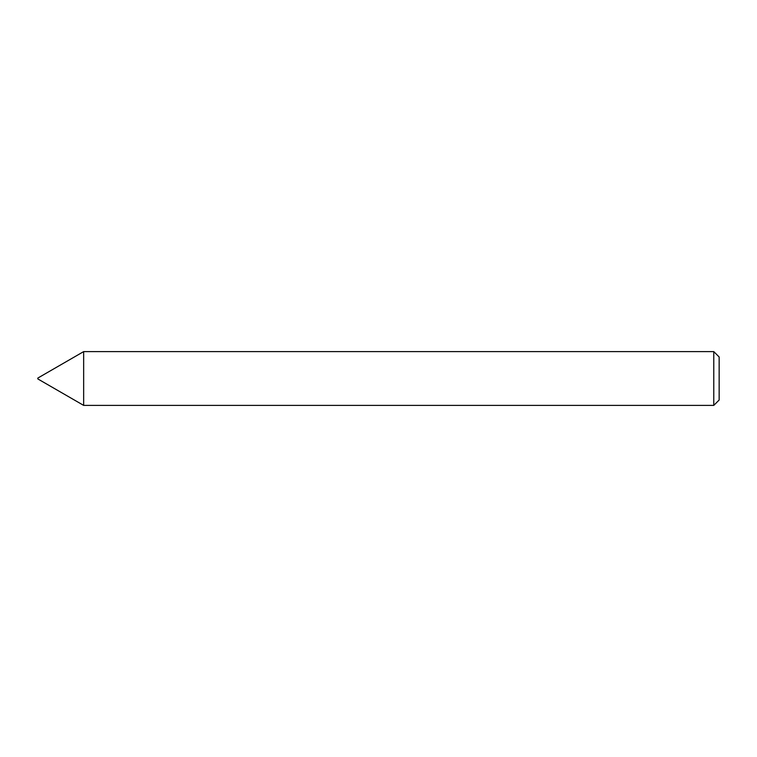 <?xml version="1.0" encoding="UTF-8"?>
<svg xmlns="http://www.w3.org/2000/svg" width="757" height="757" viewBox="0 0 757 757"><rect width="100%" height="100%" fill="white"/><g stroke="black" fill="none" stroke-linecap="round" stroke-linejoin="round"><path stroke-width="1.14" d="M83.658 405.392L83.658 351.608L83.658 405.392L713.775 405.392L713.775 351.608L83.658 351.608L37.85 378.055L37.85 378.945L83.658 405.392M713.775 405.392L719.15 400.018L719.15 356.982L713.775 351.608"/></g></svg>
